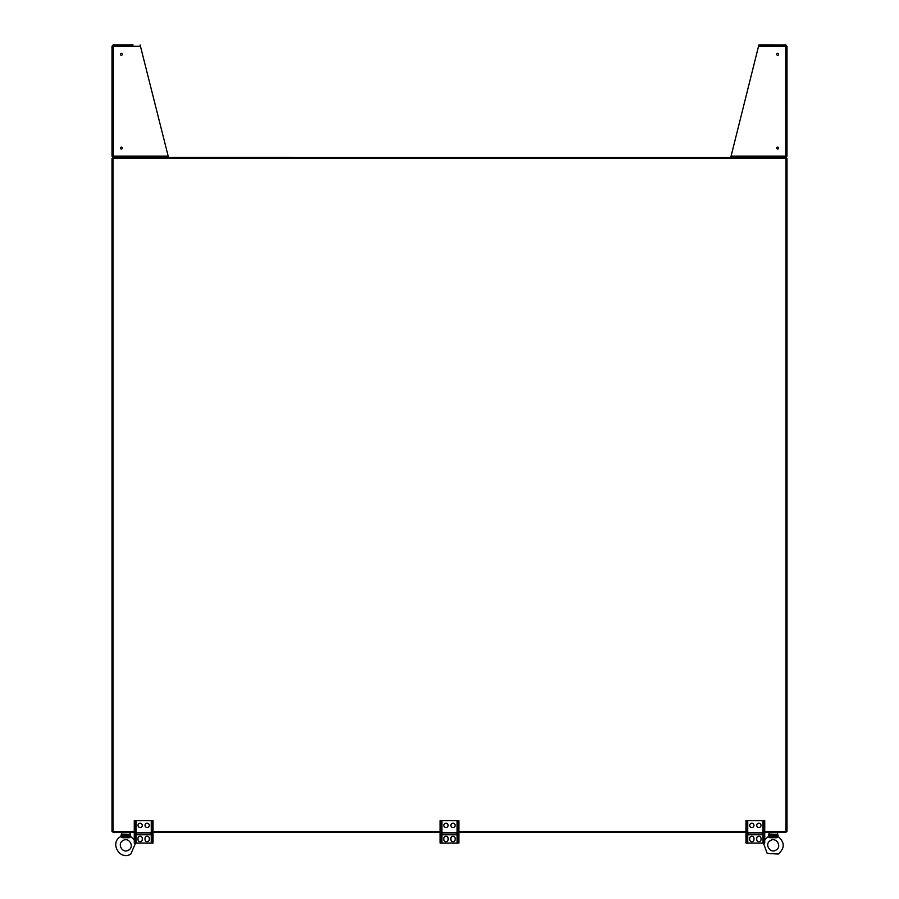 <?xml version="1.0" encoding="UTF-8"?>
<svg xmlns="http://www.w3.org/2000/svg" width="899" height="899" viewBox="0 0 899 899"><rect width="100%" height="100%" fill="white"/><g stroke="black" fill="none" stroke-linecap="round" stroke-linejoin="round"><path stroke-width="1.35" d="M134.266 831.451L112.993 831.451L112.993 158.438L786.007 158.438L786.007 831.451L764.734 831.451M745.979 831.451L458.872 831.451M440.128 831.451L153.021 831.451M168.259 156.46L140.446 46.231L113.285 46.231L113.285 156.168L112.004 156.168L112.993 157.415L112.993 158.438L112.004 158.438L112.004 831.451L112.993 831.451L112.993 832.44L134.266 832.44M112.993 156.168L112.993 157.415L786.007 157.449L786.007 158.438L786.996 158.438L786.996 831.451L786.007 831.451L786.007 832.44L764.734 832.44M745.979 832.44L458.872 832.44M440.128 832.44L153.021 832.44M122.567 834.283L129.006 834.283L129.67 835.688L129.006 834.283A1.169 0.753 135.1 0 1 128.108 835.182L128.602 836.081L122.972 836.081L123.466 835.182A1.169 0.753 -135.1 0 1 122.567 834.283L121.904 835.688A1.686 1.393 143.3 0 1 121.028 836.902L121.286 837.126M129.299 837.711L130.31 837.104A1.686 1.157 45.4 0 1 129.535 836.07L129.67 835.688A1.686 1.393 36.7 0 0 130.546 836.902L129.299 837.711L122.275 837.711M128.546 850.117C134.884 846.847 129.029 836.688 123.028 840.543C116.69 843.813 122.545 853.971 128.546 850.117M121.904 835.688L122.803 837.711M128.771 837.711L129.535 836.07L128.602 836.081L128.602 837.711M135.592 843.037L130.816 854.05C119.882 861.085 109.195 842.565 120.747 836.609L121.882 832.44M121.264 837.104A1.686 1.157 134.6 0 0 122.039 836.07L122.972 836.081L122.972 837.711M769.994 834.283L776.433 834.283L777.096 835.688L776.433 834.283A1.169 0.753 135.1 0 1 775.534 835.182L776.028 836.081L770.398 836.081L770.893 835.182A1.169 0.753 -135.1 0 1 769.994 834.283L769.33 835.688A1.686 1.393 143.3 0 1 768.454 836.902L768.712 837.126M776.725 837.711L777.736 837.104A1.686 1.157 45.4 0 1 776.961 836.07L777.096 835.688A1.686 1.393 36.7 0 0 777.972 836.902L776.725 837.711L769.701 837.711M775.972 850.117C782.31 846.847 776.455 836.688 770.454 840.543C764.116 843.813 769.971 853.971 775.972 850.117M769.33 835.688L770.229 837.711M776.197 837.711L776.961 836.07L776.028 836.081L776.028 837.711M764.734 839.902L768.173 836.609L769.308 832.44M768.69 837.104A1.686 1.157 134.6 0 0 769.465 836.07L770.398 836.081L770.398 837.711M440.128 841.273L440.128 843.037L441.162 843.037L441.162 822.45L440.128 822.45L440.128 841.273L441.162 841.273M440.128 822.45L440.128 820.697L441.162 820.697L441.162 822.45M450.882 825.383A2.135 2.135 0 0 0 453.017 827.518A2.135 2.135 0 0 0 455.152 825.383A2.135 2.135 0 0 0 453.017 823.237A2.135 2.135 0 0 0 450.882 825.383M442.465 834.778L456.535 834.778L456.535 832.44L442.465 832.44L442.465 834.778M443.848 839.509A2.135 2.135 0 0 0 445.983 841.655A2.135 2.135 0 0 0 448.118 839.509L448.118 838.362A2.135 2.135 0 0 0 445.983 836.216A2.135 2.135 0 0 0 443.848 838.362L443.848 839.509M457.838 822.45L457.838 820.697L458.872 820.697L458.872 822.45L457.838 822.45L457.838 843.037L441.162 843.037M457.838 820.697L441.162 820.697M455.152 838.362L455.152 839.509A2.135 2.135 0 0 1 453.017 841.655A2.135 2.135 0 0 1 450.882 839.509L450.882 838.362A2.135 2.135 0 0 1 453.017 836.216A2.135 2.135 0 0 1 455.152 838.362M443.848 825.383A2.135 2.135 0 0 0 445.983 827.518A2.135 2.135 0 0 0 448.118 825.383A2.135 2.135 0 0 0 445.983 823.237A2.135 2.135 0 0 0 443.848 825.383M458.872 822.45L458.872 843.037L457.838 843.037M457.838 841.273L458.872 841.273M456.535 832.44L442.465 832.44M456.535 834.036L442.465 834.036M745.979 841.273L745.979 843.037L747.013 843.037L747.013 822.45L745.979 822.45L745.979 841.273L747.013 841.273M745.979 822.45L745.979 820.697L747.013 820.697L747.013 822.45M756.733 825.383A2.135 2.135 0 0 0 758.868 827.518A2.135 2.135 0 0 0 761.004 825.383A2.135 2.135 0 0 0 758.868 823.237A2.135 2.135 0 0 0 756.733 825.383M748.328 834.778L762.386 834.778L762.386 832.44L748.328 832.44L748.328 834.778M749.699 839.509A2.135 2.135 0 0 0 751.845 841.655A2.135 2.135 0 0 0 753.98 839.509L753.98 838.362A2.135 2.135 0 0 0 751.845 836.216A2.135 2.135 0 0 0 749.699 838.362L749.699 839.509M763.701 822.45L763.701 820.697L764.734 820.697L764.734 822.45L763.701 822.45L763.701 843.037L747.013 843.037M763.701 820.697L747.013 820.697M761.004 838.362L761.004 839.509A2.135 2.135 0 0 1 758.868 841.655A2.135 2.135 0 0 1 756.733 839.509L756.733 838.362A2.135 2.135 0 0 1 758.868 836.216A2.135 2.135 0 0 1 761.004 838.362M749.699 825.383A2.135 2.135 0 0 0 751.845 827.518A2.135 2.135 0 0 0 753.98 825.383A2.135 2.135 0 0 0 751.845 823.237A2.135 2.135 0 0 0 749.699 825.383M764.734 822.45L764.734 843.037L763.701 843.037M763.701 841.273L764.734 841.273M762.386 832.44L748.328 832.44M762.386 834.036L748.328 834.036M134.266 841.273L134.266 843.037L135.3 843.037L135.3 822.45L134.266 822.45L134.266 841.273L135.3 841.273M134.266 822.45L134.266 820.697L135.3 820.697L135.3 822.45M145.02 825.383A2.135 2.135 0 0 0 147.155 827.518A2.135 2.135 0 0 0 149.301 825.383A2.135 2.135 0 0 0 147.155 823.237A2.135 2.135 0 0 0 145.02 825.383M136.614 834.778L150.672 834.778L150.672 832.44L136.614 832.44L136.614 834.778M137.996 839.509A2.135 2.135 0 0 0 140.132 841.655A2.135 2.135 0 0 0 142.267 839.509L142.267 838.362A2.135 2.135 0 0 0 140.132 836.216A2.135 2.135 0 0 0 137.996 838.362L137.996 839.509M151.987 822.45L151.987 820.697L153.021 820.697L153.021 822.45L151.987 822.45L151.987 843.037L135.3 843.037M151.987 820.697L135.3 820.697M149.301 838.362L149.301 839.509A2.135 2.135 0 0 1 147.155 841.655A2.135 2.135 0 0 1 145.02 839.509L145.02 838.362A2.135 2.135 0 0 1 147.155 836.216A2.135 2.135 0 0 1 149.301 838.362M137.996 825.383A2.135 2.135 0 0 0 140.132 827.518A2.135 2.135 0 0 0 142.267 825.383A2.135 2.135 0 0 0 140.132 823.237A2.135 2.135 0 0 0 137.996 825.383M153.021 822.45L153.021 843.037L151.987 843.037M151.987 841.273L153.021 841.273M150.672 832.44L136.614 832.44M150.672 834.036L136.614 834.036M113.296 44.984L113.285 46.231L113.42 44.95L133.097 44.95M112.993 46.231L113.285 44.95L130.76 44.95M113.285 46.231L112.004 46.231L112.993 44.984M113.218 156.46L113.296 157.415M140.446 46.231L140.132 44.95M113.218 45.939L113.285 44.95M112.004 156.168L112.004 46.231M120.432 148.077A0.944 0.944 0 0 0 121.848 148.886A0.944 0.944 0 0 0 121.848 147.256A0.944 0.944 0 0 0 120.432 148.077M120.432 54.322A0.944 0.944 0 0 0 121.848 55.142A0.944 0.944 0 0 0 121.848 53.513A0.944 0.944 0 0 0 120.432 54.322M785.782 156.46L785.704 44.984L758.868 44.95L731.067 156.168L786.996 156.168L786.007 157.415L786.007 156.168M758.868 44.95L772.938 44.95M785.704 44.984L785.715 46.231L786.996 46.231L786.996 156.168M786.007 46.231L785.715 44.95L786.996 46.231M785.782 45.939L786.007 44.984M785.715 156.168L786.007 157.415M730.741 156.46L730.741 157.449L731.067 156.168M776.68 148.077A0.944 0.944 0 0 0 778.096 148.886A0.944 0.944 0 0 0 778.096 147.256A0.944 0.944 0 0 0 776.68 148.077M776.68 54.322A0.944 0.944 0 0 0 778.096 55.142A0.944 0.944 0 0 0 778.096 53.513A0.944 0.944 0 0 0 776.68 54.322M128.108 835.182L123.466 835.182L128.108 835.182M121.59 832.732L129.692 832.44M775.534 835.182L770.893 835.182L775.534 835.182M769.016 832.732L777.118 832.44M457.119 820.697L457.119 843.037M441.881 820.697L441.881 843.037M762.97 820.697L762.97 843.037M747.743 820.697L747.743 843.037M151.257 820.697L151.257 843.037M136.03 820.697L136.03 843.037M113.285 156.168L167.933 156.168M785.715 46.231L758.554 46.231M129.984 832.732L130.827 836.609L134.266 839.902M777.41 832.732L778.253 836.609C784.872 842.43 784.872 848.24 778.242 854.05L767.207 853.409L763.408 843.037"/></g></svg>
